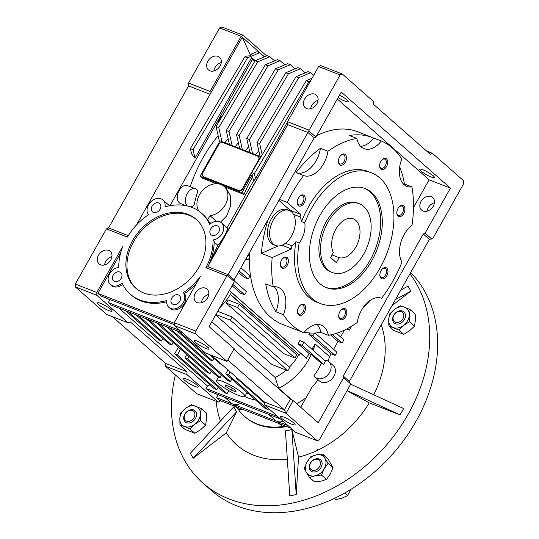 <?xml version="1.0" encoding="UTF-8"?>
<svg xmlns="http://www.w3.org/2000/svg" width="539" height="539" viewBox="0 0 539 539"><rect width="100%" height="100%" fill="white"/><g stroke="black" fill="none" stroke-linecap="round" stroke-linejoin="round"><path stroke-width="0.81" d="M363.791 253.943A36.942 23.049 -68.7 0 1 332.388 272.552A36.942 23.049 -68.7 0 1 327.874 222.337A36.942 23.049 -68.7 0 1 359.27 203.729A36.942 23.049 -68.7 0 1 363.791 253.943M339.119 257.682A20.691 12.909 111.3 0 0 355.888 246.99A20.691 12.909 111.3 0 0 353.355 218.868A20.691 12.909 111.3 0 0 335.777 229.291A20.691 12.909 111.3 0 0 333.371 252.623L330.596 257.548L336.343 262.608L339.119 257.682L332.071 254.927M332.388 272.552L330.778 271.925A36.942 23.049 -68.7 0 1 326.358 269.21A36.942 23.049 -68.7 0 1 324.377 225.342A36.942 23.049 -68.7 0 1 357.653 203.095L359.27 203.729M364.371 188.286A53.199 33.189 -68.7 0 1 369.936 191.864A53.199 33.189 -68.7 0 1 373.076 254.408A53.199 33.189 -68.7 0 1 325.677 287.361M371.553 192.49A53.199 33.189 -68.7 0 1 374.396 255.661A53.199 33.189 -68.7 0 1 326.479 287.698A53.199 33.189 -68.7 0 1 320.112 283.79A53.199 33.189 -68.7 0 1 317.262 220.619A53.199 33.189 -68.7 0 1 365.186 188.583A53.199 33.189 -68.7 0 1 371.553 192.49M304.771 222.903A70.191 43.794 -68.7 0 1 371.364 172.756A70.191 43.794 -68.7 0 1 379.766 177.91A70.191 43.794 -68.7 0 1 383.525 261.26A70.191 43.794 -68.7 0 1 320.294 303.524A70.191 43.794 -68.7 0 1 311.892 298.37A70.191 43.794 -68.7 0 1 299.185 242.948A18.771 11.71 111.3 0 0 304.771 222.903L301.544 221.644A70.191 43.794 111.3 0 1 368.137 171.496L371.364 172.756M299.185 242.948L295.958 241.688A70.191 43.794 111.3 0 0 308.665 297.11A70.191 43.794 111.3 0 0 317.067 302.264L320.294 303.524M379.638 165.864A4.912 3.066 111.3 0 0 380.581 167.898A4.912 3.066 111.3 0 0 381.174 168.262A4.912 3.066 111.3 0 0 385.345 165.783A4.912 3.066 111.3 0 0 385.331 159.47A4.912 3.066 111.3 0 0 384.745 159.113A4.912 3.066 111.3 0 0 381.989 159.834M386.557 166.497A5.909 3.685 111.3 0 0 387.083 159.544A5.909 3.685 111.3 0 0 382.239 159.584A5.909 3.685 111.3 0 0 380.81 161.444A5.909 3.685 111.3 0 0 379.651 166.214A5.909 3.685 111.3 0 0 382.306 169.637A5.909 3.685 111.3 0 0 386.557 166.497M338.398 161.518A4.912 3.066 111.3 0 0 339.341 163.56A4.912 3.066 111.3 0 0 339.934 163.917A4.912 3.066 111.3 0 0 344.104 161.444A4.912 3.066 111.3 0 0 344.091 155.131A4.912 3.066 111.3 0 0 343.505 154.767A4.912 3.066 111.3 0 0 340.749 155.488M345.317 162.158A5.909 3.685 111.3 0 0 345.843 155.198A5.909 3.685 111.3 0 0 340.998 155.239A5.909 3.685 111.3 0 0 339.57 157.098A5.909 3.685 111.3 0 0 338.411 161.875A5.909 3.685 111.3 0 0 341.066 165.291A5.909 3.685 111.3 0 0 345.317 162.158M280.293 264.629A4.912 3.066 111.3 0 0 281.243 266.67A4.912 3.066 111.3 0 0 281.83 267.027A4.912 3.066 111.3 0 0 286.007 264.555A4.912 3.066 111.3 0 0 285.993 258.242A4.912 3.066 111.3 0 0 285.407 257.878A4.912 3.066 111.3 0 0 282.652 258.599M287.22 265.269A5.909 3.685 111.3 0 0 287.745 258.309A5.909 3.685 111.3 0 0 282.901 258.349A5.909 3.685 111.3 0 0 281.473 260.209A5.909 3.685 111.3 0 0 280.307 264.986A5.909 3.685 111.3 0 0 282.962 268.402A5.909 3.685 111.3 0 0 287.22 265.269M297.467 311.683A4.912 3.066 111.3 0 0 298.417 313.718A4.912 3.066 111.3 0 0 299.004 314.082A4.912 3.066 111.3 0 0 303.181 311.609A4.912 3.066 111.3 0 0 303.167 305.29A4.912 3.066 111.3 0 0 302.581 304.933A4.912 3.066 111.3 0 0 299.825 305.653M304.394 312.317A5.909 3.685 111.3 0 0 304.919 305.364A5.909 3.685 111.3 0 0 300.075 305.404A5.909 3.685 111.3 0 0 298.646 307.264A5.909 3.685 111.3 0 0 297.481 312.034A5.909 3.685 111.3 0 0 300.142 315.456A5.909 3.685 111.3 0 0 304.394 312.317M338.708 316.022A4.912 3.066 111.3 0 0 339.658 318.064A4.912 3.066 111.3 0 0 340.244 318.421A4.912 3.066 111.3 0 0 344.421 315.948A4.912 3.066 111.3 0 0 344.408 309.635A4.912 3.066 111.3 0 0 343.821 309.271A4.912 3.066 111.3 0 0 341.066 309.992M345.634 316.662A5.909 3.685 111.3 0 0 346.159 309.703A5.909 3.685 111.3 0 0 341.315 309.743A5.909 3.685 111.3 0 0 339.887 311.603A5.909 3.685 111.3 0 0 338.721 316.38A5.909 3.685 111.3 0 0 341.376 319.795A5.909 3.685 111.3 0 0 345.634 316.662M379.854 275.112A4.912 3.066 111.3 0 0 380.803 277.154A4.912 3.066 111.3 0 0 381.396 277.511A4.912 3.066 111.3 0 0 385.567 275.038A4.912 3.066 111.3 0 0 385.553 268.725A4.912 3.066 111.3 0 0 384.967 268.361A4.912 3.066 111.3 0 0 382.212 269.082M386.78 275.752A5.909 3.685 111.3 0 0 387.305 268.793A5.909 3.685 111.3 0 0 382.461 268.833A5.909 3.685 111.3 0 0 381.033 270.693A5.909 3.685 111.3 0 0 379.874 275.469A5.909 3.685 111.3 0 0 382.528 278.885A5.909 3.685 111.3 0 0 386.78 275.752M396.812 212.912A4.912 3.066 111.3 0 0 397.755 214.953A4.912 3.066 111.3 0 0 398.348 215.31A4.912 3.066 111.3 0 0 402.518 212.838A4.912 3.066 111.3 0 0 402.505 206.525A4.912 3.066 111.3 0 0 401.919 206.161A4.912 3.066 111.3 0 0 399.163 206.882M403.731 213.552A5.909 3.685 111.3 0 0 404.257 206.592A5.909 3.685 111.3 0 0 399.412 206.632A5.909 3.685 111.3 0 0 397.984 208.492A5.909 3.685 111.3 0 0 396.825 213.269A5.909 3.685 111.3 0 0 399.48 216.685A5.909 3.685 111.3 0 0 403.731 213.552M297.245 202.435A4.912 3.066 111.3 0 0 298.195 204.47A4.912 3.066 111.3 0 0 298.781 204.827A4.912 3.066 111.3 0 0 302.958 202.354A4.912 3.066 111.3 0 0 302.945 196.041A4.912 3.066 111.3 0 0 302.359 195.677A4.912 3.066 111.3 0 0 299.603 196.398M304.171 203.068A5.909 3.685 111.3 0 0 304.697 196.108A5.909 3.685 111.3 0 0 299.852 196.149A5.909 3.685 111.3 0 0 298.424 198.008A5.909 3.685 111.3 0 0 297.258 202.785A5.909 3.685 111.3 0 0 299.92 206.201A5.909 3.685 111.3 0 0 304.171 203.068M279.431 199.41L287.253 202.469A103.394 64.505 -68.7 0 1 303.578 175.519L296.052 172.574A103.394 64.505 -68.7 0 1 320.449 148.319L327.975 151.257A103.394 64.505 -68.7 0 1 356.858 138.442L349.326 135.498A103.394 64.505 -68.7 0 1 372.685 137.634A103.394 64.505 -68.7 0 1 373.776 138.078L381.309 141.016A103.394 64.505 -68.7 0 1 392.594 148.164A103.394 64.505 -68.7 0 1 401.784 159.032A23.642 14.748 111.3 0 0 404.102 184.655A23.642 14.748 111.3 0 0 406.932 186.393A23.642 14.748 111.3 0 0 411.964 186.925A103.394 64.505 -68.7 0 1 412.045 225.221A23.642 14.748 111.3 0 0 401.993 262.102A103.394 64.505 -68.7 0 1 381.625 298.242A23.642 14.748 111.3 0 0 357.229 322.497A103.394 64.505 -68.7 0 1 328.352 335.319A23.642 14.748 111.3 0 0 321.156 325.098A23.642 14.748 111.3 0 0 303.902 332.745A103.394 64.505 -68.7 0 1 292.616 325.596A103.394 64.505 -68.7 0 1 283.426 314.729L275.894 311.791A103.394 64.505 -68.7 0 1 265.714 283.891L273.239 286.829A103.394 64.505 -68.7 0 1 272.148 257.554L261.388 253.35A103.394 64.505 -68.7 0 1 268.152 219.427M372.685 137.634L357.842 131.833A103.394 64.505 111.3 0 0 316.615 135.767M249.523 252.488A103.394 64.505 111.3 0 0 249.375 256.268M249.348 257.905A103.394 64.505 111.3 0 0 270.241 316.858A103.394 64.505 111.3 0 0 282.618 324.451L297.461 330.245A103.394 64.505 -68.7 0 1 296.369 329.801L303.902 332.745M356.858 138.442A23.642 14.748 111.3 0 0 361.218 146.925A23.642 14.748 111.3 0 0 364.047 148.663A23.642 14.748 111.3 0 0 381.309 141.016M289.288 210.493L287.139 209.658A18.771 11.71 111.3 0 0 270.234 220.956A18.771 11.71 111.3 0 0 271.238 243.237A18.771 11.71 111.3 0 0 273.482 244.618L275.631 245.461A18.771 11.71 111.3 0 0 285.441 243.278A18.771 11.71 111.3 0 0 293.499 214.34A18.771 11.71 111.3 0 0 291.538 211.874A18.771 11.71 111.3 0 0 289.288 210.493A18.771 11.71 111.3 0 0 272.384 221.798A18.771 11.71 111.3 0 0 273.388 244.079A18.771 11.71 111.3 0 0 275.631 245.461M208.755 294.368A8.408 6.407 -48.7 0 0 201.364 302.77M197.402 302.622A8.408 6.407 131.3 0 1 195.913 301.725A8.408 6.407 131.3 0 1 195.953 292.071A8.408 6.407 131.3 0 1 205.534 288.197A8.408 6.407 131.3 0 1 207.023 289.099A8.408 6.407 131.3 0 1 206.983 298.754A8.408 6.407 131.3 0 1 197.402 302.622M318.071 100.362A8.408 6.407 -48.7 0 0 310.68 108.763M306.718 108.622A8.408 6.407 131.3 0 1 305.229 107.719A8.408 6.407 131.3 0 1 305.269 98.064A8.408 6.407 131.3 0 1 314.85 94.19A8.408 6.407 131.3 0 1 316.339 95.093A8.408 6.407 131.3 0 1 316.305 104.748A8.408 6.407 131.3 0 1 306.718 108.622M328.918 361.736L333.23 365.523A10.342 7.883 131.3 0 1 333.183 377.401A10.342 7.883 131.3 0 1 321.399 382.171A10.342 7.883 131.3 0 1 319.566 381.06L315.254 377.266A10.342 7.883 -48.7 0 0 317.087 378.378A10.342 7.883 -48.7 0 0 328.878 373.615A10.342 7.883 -48.7 0 0 328.918 361.736A10.342 7.883 -48.7 0 0 327.092 360.625A10.342 7.883 -48.7 0 0 324.337 360.153M323.69 364.324L325.475 361.157L303.929 342.198L302.143 345.364L323.69 364.324L321.338 363.407A56.157 42.797 -48.7 0 1 314.001 375.73A10.342 7.883 -48.7 0 0 315.254 377.266M434.447 202.752A8.408 6.407 -48.7 0 0 427.056 211.153M423.095 211.005A8.408 6.407 131.3 0 1 421.606 210.102A8.408 6.407 131.3 0 1 421.639 200.447A8.408 6.407 131.3 0 1 431.22 196.573A8.408 6.407 131.3 0 1 432.709 197.476A8.408 6.407 131.3 0 1 432.676 207.131A8.408 6.407 131.3 0 1 423.095 211.005M433.215 175.781A8.408 1.455 29.4 0 1 434.421 177.52A8.408 1.455 29.4 0 1 428.889 175.977A8.408 1.455 29.4 0 1 420.972 170.998A8.408 1.455 29.4 0 1 419.773 169.266A8.408 1.455 29.4 0 1 425.305 170.809A8.408 1.455 29.4 0 1 433.215 175.781M339.503 95.16A8.408 1.455 29.4 0 1 347.015 99.937A8.408 1.455 29.4 0 1 348.221 101.676A8.408 1.455 29.4 0 1 338.128 97.593M293.89 423.041A8.408 1.455 29.4 0 1 295.096 424.779A8.408 1.455 29.4 0 1 289.564 423.236A8.408 1.455 29.4 0 1 281.648 418.264A8.408 1.455 29.4 0 1 280.442 416.526A8.408 1.455 29.4 0 1 285.98 418.069A8.408 1.455 29.4 0 1 293.89 423.041M207.69 347.204A8.408 1.455 29.4 0 1 208.896 348.942A8.408 1.455 29.4 0 1 203.358 347.392A8.408 1.455 29.4 0 1 195.448 342.42A8.408 1.455 29.4 0 1 194.242 340.682A8.408 1.455 29.4 0 1 199.78 342.231A8.408 1.455 29.4 0 1 207.69 347.204M111.937 256.557A8.408 6.407 -48.7 0 0 104.546 264.959M108.716 250.386A8.408 6.407 -48.7 0 0 99.129 254.253A8.408 6.407 -48.7 0 0 99.095 263.908A8.408 6.407 -48.7 0 0 100.584 264.811A8.408 6.407 -48.7 0 0 110.165 260.943A8.408 6.407 -48.7 0 0 110.205 251.282A8.408 6.407 -48.7 0 0 108.716 250.386M205.885 267.742L226.885 275.941L195.805 331.101L195.812 333.951L227.02 361.406L205.534 353.038L174.286 325.543L174.279 322.693L200.346 276.44A53.94 41.105 131.3 0 1 183.327 292.65A10.342 7.883 131.3 0 1 181.192 305.364A10.342 7.883 131.3 0 1 168.923 307.405A10.342 7.883 131.3 0 1 166.861 300.452A53.94 41.105 131.3 0 1 130.29 294.173A53.94 41.105 131.3 0 1 122.117 282.975A10.342 7.883 131.3 0 1 110.347 284.531A10.342 7.883 131.3 0 1 109.329 274.432A10.342 7.883 131.3 0 1 118.789 267.445A53.94 41.105 131.3 0 1 122.892 246.188L96.825 292.448L75.312 284.04L106.392 228.886L127.386 237.079A53.94 41.105 131.3 0 1 148.508 214.711A10.342 7.883 131.3 0 1 149.721 203.048A10.342 7.883 131.3 0 1 161.087 198.844A10.342 7.883 131.3 0 1 162.919 199.956A10.342 7.883 131.3 0 1 164.981 206.909A53.94 41.105 131.3 0 1 191.999 207.4A53.94 41.105 131.3 0 1 201.552 213.181A53.94 41.105 131.3 0 1 209.725 224.379A10.342 7.883 131.3 0 1 219.656 221.724A10.342 7.883 131.3 0 1 221.489 222.829A10.342 7.883 131.3 0 1 222.513 232.929A10.342 7.883 131.3 0 1 213.046 239.909A53.94 41.105 131.3 0 1 205.885 267.742L207.96 266.758A53.94 41.105 -48.7 0 0 209.28 263.915L287.752 124.65L212.44 257.642L211.625 257.325A53.94 41.105 -48.7 0 1 209.206 263.854L287.752 124.462M178.416 294.914A5.505 4.197 -48.7 0 0 172.143 297.447A5.505 4.197 -48.7 0 0 172.116 303.767A5.505 4.197 -48.7 0 0 173.093 304.36A5.505 4.197 -48.7 0 0 179.366 301.827A5.505 4.197 -48.7 0 0 179.393 295.507A5.505 4.197 -48.7 0 0 178.416 294.914M119.847 272.04A5.505 4.197 -48.7 0 0 113.567 274.573A5.505 4.197 -48.7 0 0 113.547 280.893A5.505 4.197 -48.7 0 0 114.517 281.486A5.505 4.197 -48.7 0 0 120.797 278.953A5.505 4.197 -48.7 0 0 120.817 272.626A5.505 4.197 -48.7 0 0 119.847 272.04M158.742 203.001A5.505 4.197 -48.7 0 0 152.47 205.534A5.505 4.197 -48.7 0 0 152.449 211.854A5.505 4.197 -48.7 0 0 153.42 212.447A5.505 4.197 -48.7 0 0 159.692 209.914A5.505 4.197 -48.7 0 0 159.719 203.587A5.505 4.197 -48.7 0 0 158.742 203.001M217.318 225.875A5.505 4.197 -48.7 0 0 211.045 228.408A5.505 4.197 -48.7 0 0 211.018 234.728A5.505 4.197 -48.7 0 0 211.995 235.321A5.505 4.197 -48.7 0 0 218.268 232.787A5.505 4.197 -48.7 0 0 218.295 226.468A5.505 4.197 -48.7 0 0 217.318 225.875M196.708 219.764A45.808 34.914 -48.7 0 0 189.142 215.31A45.808 34.914 -48.7 0 0 137.209 236.035A45.808 34.914 -48.7 0 0 136.199 288.54M188.071 214.374A45.808 34.914 -48.7 0 0 135.862 235.469A45.808 34.914 -48.7 0 0 135.66 288.075A45.808 34.914 -48.7 0 0 143.772 292.987A45.808 34.914 -48.7 0 0 195.974 271.892A45.808 34.914 -48.7 0 0 196.183 219.285A45.808 34.914 -48.7 0 0 188.071 214.374M279.034 423.533L280.765 425.055A10.342 7.883 -48.7 0 0 282.591 426.16A10.342 7.883 -48.7 0 0 286.667 426.511M268.617 414.37L275.375 420.312A10.342 7.883 -48.7 0 0 276.871 421.282L279.748 423.809L236.318 406.851L233.441 404.324A10.342 7.883 -48.7 0 0 240.475 403.381M187.329 205.945A9.608 5.99 -68.7 0 1 187.323 205.938A9.608 5.99 -68.7 0 1 186.811 194.532A9.608 5.99 -68.7 0 1 195.462 188.751L187.397 185.598A9.608 5.99 111.3 0 0 178.739 191.385A9.608 5.99 111.3 0 0 179.258 202.792A9.608 5.99 111.3 0 0 180.403 203.493L185.881 205.635M195.462 188.751A9.608 5.99 -68.7 0 1 196.614 189.458A9.608 5.99 -68.7 0 1 197.86 191.197A102.558 63.986 111.3 0 0 194.087 205.042A9.608 5.99 -68.7 0 1 190.53 206.861M222.775 115.231A9.608 5.99 111.3 0 0 217.736 123.721M197.072 385.23A8.408 1.455 29.4 0 1 198.278 386.968A8.408 1.455 29.4 0 1 192.74 385.425A8.408 1.455 29.4 0 1 184.83 380.453A8.408 1.455 29.4 0 1 183.624 378.715A8.408 1.455 29.4 0 1 189.162 380.258A8.408 1.455 29.4 0 1 197.072 385.23M110.872 309.386A8.408 1.455 29.4 0 1 112.072 311.124A8.408 1.455 29.4 0 1 106.54 309.581A8.408 1.455 29.4 0 1 98.63 304.609A8.408 1.455 29.4 0 1 97.424 302.871A8.408 1.455 29.4 0 1 102.956 304.414A8.408 1.455 29.4 0 1 110.872 309.386M213.862 70.953A8.408 6.407 131.3 0 1 221.253 62.551M209.9 70.804A8.408 6.407 131.3 0 1 208.411 69.902A8.408 6.407 131.3 0 1 208.452 60.247A8.408 6.407 131.3 0 1 218.032 56.379A8.408 6.407 131.3 0 1 219.521 57.275A8.408 6.407 131.3 0 1 219.481 66.937A8.408 6.407 131.3 0 1 209.9 70.804M234.923 406.305L236.655 407.828A10.342 7.883 -48.7 0 0 238.487 408.939A10.342 7.883 -48.7 0 0 242.563 409.29M224.507 397.142L231.265 403.091A10.342 7.883 -48.7 0 0 232.767 404.055L216.429 397.674L219.306 400.207L235.637 406.588L232.767 404.055M207.683 219.804L210.001 215.694A17.733 13.515 -48.7 0 0 225.969 203.574A17.733 13.515 -48.7 0 0 224.13 186.447A17.733 13.515 -48.7 0 0 220.99 184.54A17.733 13.515 -48.7 0 0 201.788 191.399A17.733 13.515 -48.7 0 0 199.026 211.18M258.322 156.64A3.692 2.816 131.3 0 1 258.511 156.788L258.147 156.478A3.692 2.816 131.3 0 0 257.494 156.081L223.072 142.633A3.692 2.816 131.3 0 0 218.591 144.755L202.873 172.648A3.692 2.816 131.3 0 0 203.122 176.475A3.692 2.816 131.3 0 0 203.776 176.873L238.204 190.314L204.14 177.19A3.692 2.816 131.3 0 1 203.486 176.792A3.692 2.816 131.3 0 1 203.311 176.624M251.787 172.979L243.035 188.509L242.678 188.199A3.692 2.816 131.3 0 1 238.204 190.314M242.678 188.199L258.397 160.299L258.76 160.615L258.289 161.444M258.147 156.478A3.692 2.816 131.3 0 1 258.397 160.299M258.511 156.788A3.692 2.816 131.3 0 1 258.76 160.615M243.035 188.509A3.692 2.816 131.3 0 1 238.561 190.631M239.639 148.427L229.432 144.519L226.292 130.512L265.329 64.747L277.417 59.661L280.105 60.712L284.801 64.848M232.127 145.57L228.981 131.563L226.292 130.512M228.981 131.563L268.024 65.798L265.329 64.747M268.024 65.798L280.105 60.712M249.853 152.422L239.653 148.515L236.513 134.501L275.55 68.736L287.637 63.656L290.326 64.707L295.022 68.837M242.341 149.566L239.201 135.552L236.513 134.501M239.201 135.552L278.245 69.787L275.55 68.736M278.245 69.787L290.326 64.707M260.074 156.411L249.874 152.503L246.734 138.496L285.771 72.731L297.858 67.644L300.546 68.696L305.242 72.826M252.562 153.554L249.422 139.547L246.734 138.496M249.422 139.547L288.459 73.776L285.771 72.731M288.459 73.776L300.546 68.696M261.017 156.856L260.094 156.492L256.955 142.485L259.643 143.536L298.68 77.771L295.992 76.72L308.072 71.633L310.767 72.684L313.698 75.271M256.955 142.485L295.992 76.72M298.68 77.771L310.767 72.684M262.19 154.882L259.643 143.536M229.419 144.439L220.02 140.847L200.05 176.287L242.004 192.672L252.164 174.649M221.906 141.582L218.767 127.575L216.072 126.524L255.115 60.752L267.196 55.672L269.884 56.723L274.58 60.853M219.494 141.777L216.072 126.524M218.767 127.575L257.804 61.803L255.115 60.752M257.804 61.803L269.884 56.723M211.389 371.155L210.001 373.621L148.798 319.775M146.109 318.724L207.306 372.57L210.001 373.621M231.824 379.139L230.436 381.599L169.239 327.752M166.551 326.701L227.748 380.547L230.436 381.599M221.61 375.144L220.222 377.61L159.018 323.764M156.33 322.713L217.527 376.559L220.222 377.61M248.331 393.659A56.157 42.797 131.3 0 1 246.633 393.342M228.152 138.799A102.558 63.986 111.3 0 0 224.958 142.7M238.373 142.788A102.558 63.986 111.3 0 0 235.179 146.689M248.594 146.783A102.558 63.986 111.3 0 0 245.4 150.677M258.814 150.772A102.558 63.986 111.3 0 0 255.621 154.673M252.656 176.832A102.558 63.986 111.3 0 0 244.032 194.451L224.615 186.871M242.004 192.672L244.032 194.451M216.57 183.732L202.078 178.065L200.05 176.287M255.25 60.698L251.679 57.558L194.977 158.183L193.063 149.66L247.583 57.814L259.663 52.728L256.975 51.677L251.504 53.981L250.844 55.766L242.227 37.252L210.075 94.318L210.075 91.468L241.155 36.308L243.305 35.352L266.657 55.901M259.663 52.728L264.359 56.864M193.063 149.66L190.375 148.609L244.895 56.763L247.583 57.814M276.871 421.282L233.441 404.324M254.381 173.605L255.533 178.719L253.606 181.084L251.693 172.554L254.381 173.605L308.901 81.76L306.213 80.709L311.832 78.344M251.693 172.554L306.213 80.709M310.397 81.133L308.901 81.76M287.53 121.935L255.533 178.719M227.95 369.909L225.76 373.796L265.269 408.562L267.957 409.606L228.448 374.848L225.76 373.796M228.448 374.848L230.14 371.843M214.03 358.482L212.642 360.941L179.46 331.748M176.765 330.697L209.954 359.89L212.642 360.941M209.691 354.662L220.175 363.886L221.832 364.532M236.284 377.246L235.974 377.792L264.433 402.828M237.638 378.439L235.974 377.792M135.889 314.729L169.071 343.929L171.766 344.98L138.577 315.78M171.766 344.98L173.154 342.514M125.668 310.74L158.857 339.934L161.545 340.985L128.356 311.791M178.422 347.156L174.656 353.84L214.165 388.606L216.853 389.65L177.344 354.891L180.619 349.083M177.344 354.891L174.656 353.84M162.933 338.526L161.545 340.985M186.763 354.487L184.877 357.835L224.386 392.594L227.074 393.645L187.565 358.88L184.877 357.835M187.565 358.88L188.953 356.42M227.074 393.645L228.792 390.6M244.827 396.529A56.157 42.797 -48.7 0 0 255.513 399.978M267.957 409.606L268.577 408.501M216.853 389.65L218.241 387.191M118.944 308.113L207.441 385.978L206.013 388.511L208.889 391.038L280.529 419.019M216.348 221.273L210.001 215.694M218.16 135.815A102.558 63.986 111.3 0 0 190.227 186.703M224.13 186.447L226.225 188.286L230.503 196.075L230.422 206.322L226.724 215.849L220.525 222.135M244.895 56.763L246.545 56.069L250.844 55.766M169.987 205.709L252.488 59.297L251.679 57.558M252.488 59.297L254.779 61.311M264.467 56.817L242.227 37.252M194.977 158.183L191.52 153.723L190.375 148.609M312.431 77.522L310.733 80.54M210.17 223.988A53.94 41.105 -48.7 0 0 202.624 214.131L201.552 213.181M253.552 180.855L227.114 227.781M214.131 242.031L217.844 245.292L211.874 258.087M217.844 245.292C219.306 243.985 221.745 240.381 225.167 234.478C227.721 229.291 228.347 227.209 227.04 228.219M211.706 257.359A53.94 41.105 -48.7 0 0 214.124 240.859L213.046 239.909M288.069 425.655L277.551 421.545L280.421 424.072L290.945 428.182M277.551 421.545A10.342 7.883 -48.7 0 0 283.103 421.282M168.923 307.405L170.001 308.348A10.342 7.883 -48.7 0 0 182.27 306.307A10.342 7.883 -48.7 0 0 184.405 293.6A53.94 41.105 -48.7 0 0 196.472 283.305M130.29 294.173L131.368 295.123A53.94 41.105 -48.7 0 0 166.719 301.739M110.347 284.531L111.425 285.475A10.342 7.883 -48.7 0 0 122.751 284.316M120.581 253.141L97.903 293.391L100.78 295.924L174.286 324.633M174.286 323.225L97.903 293.391M108.528 298.95L109.747 300.021L110.441 299.697M109.747 300.021L108.319 302.561L111.196 305.087L182.836 333.062M179.959 330.535L108.319 302.561M207.441 385.978L209.873 384.826M277.652 416.492L206.013 388.511M216.638 394.07L217.857 395.141L218.551 394.811M217.857 395.141L216.429 397.674M243.305 35.352L221.785 26.95L219.636 27.907L188.556 83.06L188.562 85.91L108.541 227.93L106.392 228.886M241.155 36.308L219.636 27.907M210.075 91.468L188.556 83.06M136.441 224.999L210.075 94.318L188.562 85.91M75.312 284.04L75.319 286.889L106.56 314.385L128.08 322.787L96.831 295.298L96.825 292.448M75.319 286.889L96.831 295.298M220.626 400.72L218.234 402.107L186.986 374.612L186.979 371.762L130.229 321.837L128.08 322.787M112.375 316.656L165.46 363.36L165.466 366.21L196.715 393.706L218.234 402.107M186.979 371.762L165.46 363.36M186.986 374.612L165.466 366.21M128.262 235.631L108.541 227.93M211.349 355.309L264.433 402.013L264.44 404.863L295.689 432.359L317.215 440.761L319.364 439.811L350.444 384.651L349.353 381.376L429.374 239.356L432.608 238.831L463.688 183.671L463.681 180.821L432.44 153.325L430.29 154.282L373.54 104.35L373.534 101.5L342.285 74.011L340.136 74.961L227.593 275.631L226.885 275.941M287.853 370.724L289.638 367.558L232.168 316.993L230.382 320.166L287.853 370.724L271.952 364.512L215.64 314.971M294.995 358.044L296.78 354.878L239.316 304.313L237.531 307.486L294.995 358.044L283.527 353.564L226.063 303.006A44.333 33.789 -48.7 0 0 228.307 300.014L239.316 304.313M264.433 402.013L284.336 409.788L285.899 413.245L317.215 440.761M227.788 360.039L284.336 409.788M264.44 404.863L285.899 413.245M309.056 130.121L287.53 121.713L287.536 124.374M287.752 124.65L307.971 132.547L314.082 137.917L315.888 137.061L309.056 131.051M287.53 121.713L318.61 66.553L320.759 65.603L342.285 74.011M227.593 275.631L234.425 281.641L234.054 279.936L227.95 274.567L207.96 266.758M184.405 293.6L183.327 292.65M349.353 381.376L343.249 376.006L343.612 377.711L350.444 383.721M217.52 311.643A44.333 33.789 -48.7 0 0 217.823 311.387L232.168 316.993M215.903 314.507L230.382 320.166M230.389 294.348L299.394 355.06L230.288 294.523M226.063 303.006L237.531 307.486M231.507 292.434A52.458 39.98 131.3 0 1 219.622 307.904M431.907 239.141L425.076 233.131L423.27 233.987L429.374 239.356M426.625 151.055L432.44 153.325M318.61 66.553L340.136 74.961M195.812 333.951L174.286 325.543M195.805 331.101L174.279 322.693M233.865 349.259L290.447 399.042L284.336 409.883M290.447 399.042L293.155 400.625L286.007 413.305M227.02 361.406L234.162 348.726L209.065 326.641L234.425 281.641M296.558 403.623A56.157 42.797 -48.7 0 0 306.004 397.836M336.424 333.324L343.902 339.907L342.11 343.073L338.027 341.477L333.601 349.333M332.354 334.49L342.11 343.073M315.046 333.008L336.936 352.27L335.143 355.437L331.061 353.84L329.491 356.623L315.126 343.983L311.892 349.205M314.459 333.035L312.876 335.844L335.143 355.437M293.155 400.625L318.253 422.711L343.612 377.711M343.249 376.006L423.27 233.987M350.929 326.647L351.226 326.903L349.434 330.077L347.648 328.507M300.493 353.133L299.394 355.06M211.834 321.729L275.186 377.475L278.663 388.289L291.774 399.817M298.768 354.77A44.333 33.789 131.3 0 1 289.275 367.234M286.202 370.084A44.333 33.789 131.3 0 1 275.186 377.475M321.338 363.407L311.286 354.561L309.258 353.624L306.293 358.233L229.392 290.575M278.663 388.289A56.157 42.797 -48.7 0 0 311.286 354.561M318.118 379.786A56.157 42.797 131.3 0 1 312.33 386.618L300.695 407.262M425.076 233.131L450.436 188.131L341.248 92.061L315.888 137.061M314.082 137.917L234.054 279.936M232.861 284.41L244.672 294.806L246.458 291.633L234.263 280.9M239.121 270.949L248.23 278.959L250.015 275.793L240.906 267.782M246.262 258.269L248.189 259.96L249.975 256.793L248.055 255.102M450.436 188.131L429.125 179.804L413.474 207.576M337.32 99.035L429.125 179.804M349.434 330.077L346.692 329.006M330.548 334.901L338.027 341.477M309.521 332.947L308.793 334.247L312.876 335.844M308.793 334.247L331.061 353.84M344.414 330.137L340.567 336.969M328.11 361.13A56.157 42.797 -48.7 0 0 329.491 356.623M313.098 350.262A56.157 42.797 -48.7 0 0 315.126 343.983M302.143 345.364L298.054 343.767L299.839 340.601L303.929 342.198M298.054 343.767L309.258 353.624M306.543 358.354L229.432 290.501M232.107 285.751L240.583 293.209L244.672 294.806M238.366 272.289L244.14 277.369L248.23 278.959M245.831 259.043L248.189 259.96M296.052 172.574A23.642 14.748 111.3 0 0 320.449 148.319M360.611 146.352A23.642 14.748 111.3 0 0 373.776 138.078M399.689 166.8A103.394 64.505 -68.7 0 1 404.432 183.988L411.964 186.925M403.495 184.082A23.642 14.748 111.3 0 0 404.432 183.988M369.902 300.546A103.394 64.505 -68.7 0 1 362.417 308.699M328.352 335.319L320.82 332.374A103.394 64.505 -68.7 0 1 304.299 332.246M298.566 330.663A103.394 64.505 -68.7 0 1 297.461 330.245M320.82 332.374A23.642 14.748 111.3 0 0 317.067 324.471M275.894 311.791A23.642 14.748 111.3 0 0 274.183 286.741M289.995 210.816A75.413 47.048 -68.7 0 1 290.211 210.325L278.892 200.367M261.388 253.35L278.036 245.959M293.499 214.34L299.953 216.867A75.413 47.048 -68.7 0 1 300.964 214.529L290.211 210.325M300.964 214.529L287.253 202.469M303.578 175.519A23.642 14.748 111.3 0 0 327.975 151.257M283.426 314.729A23.642 14.748 111.3 0 0 278.272 287.368A23.642 14.748 111.3 0 0 273.239 286.829M281.998 245.252L291.498 248.957A75.413 47.048 -68.7 0 1 291.895 245.797L285.441 243.278M272.148 257.554L291.498 248.957M295.958 241.688A18.771 11.71 -68.7 0 1 291.895 245.797M299.953 216.867A18.771 11.71 -68.7 0 1 301.544 221.644M218.895 383.842A16.258 2.816 -150.6 0 0 234.189 393.457A16.258 2.816 -150.6 0 0 244.888 396.441A16.258 2.816 -150.6 0 0 242.563 393.086A16.258 2.816 -150.6 0 0 227.269 383.472A16.258 2.816 -150.6 0 0 216.563 380.48A16.258 2.816 -150.6 0 0 218.895 383.842M232.127 379.402A16.258 2.816 -150.6 0 0 231.777 379.22M225.76 386.524L231.116 390.02L236.089 391.961L235.698 390.404L230.342 386.908L225.369 384.967L225.76 386.524L226.407 385.372M232.194 388.114L231.116 390.02M409.943 273.839A147.78 112.624 131.3 0 1 408.185 414.195A147.78 112.624 131.3 0 1 202.994 483.133L210.897 490.086A147.78 112.624 -48.7 0 0 416.088 421.148A147.78 112.624 -48.7 0 0 410.691 272.512M202.994 483.133A147.78 112.624 131.3 0 1 175.35 374.908M286.755 426.544A70.191 53.496 131.3 0 1 245.184 416.916L244.544 416.351A70.191 53.496 131.3 0 1 237.672 408.549M216.233 401.326A96.811 73.782 -48.7 0 0 217.507 410.637L217.675 411.439A96.811 73.782 -48.7 0 0 220.464 421.047M236.668 411.789L236.628 411.823A73.526 56.036 131.3 0 1 233.751 406.83L233.791 406.804A73.479 55.995 -48.7 0 0 236.668 411.789L226.326 432.817A96.811 73.782 -48.7 0 0 287.321 459.181M291.875 429.482L291.868 429.529A73.526 56.036 131.3 0 1 285.427 430.883L285.427 430.836A73.479 55.995 -48.7 0 0 291.875 429.482L298.539 457.146A96.811 73.782 -48.7 0 0 317.37 450.375L317.538 449.627L318.212 449.971A96.811 73.782 -48.7 0 0 369.249 402.855L347.028 390.714M283.474 426.437A70.191 53.496 131.3 0 1 244.544 416.351M285.427 430.883L289.78 495.914A139.055 105.974 -48.7 0 0 296.221 494.559L298.539 457.146M291.868 429.529L296.221 494.559M317.538 449.627L318.212 449.971M317.37 450.375L317.707 449.775M369.249 402.855L400.012 414.875A139.055 105.974 -48.7 0 0 403.59 408.535L350.444 384.071M347.129 390.526L400.012 414.875M392.075 305.552L410.846 291.141A139.055 105.974 -48.7 0 0 407.969 286.155L400.794 290.083M395.451 299.563L410.846 291.141M233.751 406.83L190.375 453.225A139.055 105.974 -48.7 0 0 193.245 458.211L226.326 432.817M236.628 411.823L193.245 458.211M373.709 394.777A96.811 73.782 -48.7 0 0 381.262 324.741M310.781 470.911A7.391 5.633 131.3 0 1 310.289 463.27A7.391 5.633 131.3 0 1 320.543 459.814A7.391 5.633 131.3 0 1 321.028 467.454A7.391 5.633 131.3 0 1 310.774 470.904A7.391 5.633 131.3 0 1 310.275 463.257A7.391 5.633 131.3 0 1 320.53 459.807A7.391 5.633 131.3 0 0 311.744 461.33A7.391 5.633 131.3 0 0 310.316 470.432M309.561 477.52L314.574 481.927L321.035 481.132L326.479 479.427L321.473 475.027L315.005 475.822A11.824 9.008 131.3 0 1 306.401 472.46L309.561 477.52L315.005 475.822A11.824 9.008 131.3 0 0 324.256 468.714L321.473 475.027M304.259 468.303L306.401 472.46A11.824 9.008 131.3 0 1 307.048 461.99L304.259 468.303M328.069 463.311L324.902 458.251A11.824 9.008 131.3 0 1 324.256 468.714L328.069 463.311L333.082 467.717L330.292 474.024L326.479 479.427M333.082 467.717L327.773 458.5L322.767 454.094L316.299 454.889L310.862 456.587L307.048 461.99A11.824 9.008 131.3 0 1 316.299 454.889A11.824 9.008 131.3 0 1 324.902 458.251L322.767 454.094M310.605 469.071A6.165 4.696 131.3 0 1 312.068 461.209A6.165 4.696 131.3 0 1 319.546 460.629A6.165 4.696 131.3 0 1 318.084 468.492A6.165 4.696 131.3 0 1 310.605 469.071M350.97 489.284L347.54 495.611L342.103 498.09L335.642 499.673L334.227 498.427M344.616 493.037L347.54 495.611M394.13 322.962A7.391 5.633 131.3 0 1 394.164 314.473A7.391 5.633 131.3 0 1 402.586 311.07A7.391 5.633 131.3 0 1 403.893 311.865A7.391 5.633 131.3 0 1 403.859 320.348A7.391 5.633 131.3 0 1 395.437 323.75A7.391 5.633 131.3 0 1 394.13 322.962A7.391 5.633 131.3 0 1 394.191 314.486A7.391 5.633 131.3 0 1 402.606 311.091A7.391 5.633 131.3 0 1 403.9 311.872M398.779 329.949L403.61 325.394A11.824 9.008 131.3 0 1 393.295 327.557A11.824 9.008 131.3 0 1 388.7 319.573A11.824 9.008 131.3 0 1 394.42 309.426A11.824 9.008 131.3 0 1 404.728 307.27L400.275 305.781L394.42 309.426L389.589 313.981L388.7 319.573L388.841 326.068L398.779 329.949L403.785 334.355L409.64 330.703L414.471 326.149L415.36 320.557L415.219 314.069L410.213 309.662L409.323 315.254A11.824 9.008 131.3 0 1 403.61 325.394L409.465 321.743L414.471 326.149M409.465 321.743L409.323 315.254A11.824 9.008 131.3 0 0 404.728 307.27L410.213 309.662M388.841 326.068L393.847 330.474L403.785 334.355M185.268 421.889A7.391 5.633 131.3 0 1 185.315 413.406A7.391 5.633 131.3 0 1 193.73 410.011A7.391 5.633 131.3 0 1 195.024 410.799A7.391 5.633 131.3 0 1 194.983 419.275A7.391 5.633 131.3 0 1 186.561 422.677A7.391 5.633 131.3 0 1 185.254 421.882A7.391 5.633 131.3 0 1 185.288 413.4A7.391 5.633 131.3 0 1 193.71 409.997A7.391 5.633 131.3 0 1 195.017 410.792M194.909 433.282L189.903 428.876L184.419 426.484A11.824 9.008 131.3 0 1 179.824 418.5A11.824 9.008 131.3 0 1 185.544 408.353L180.713 412.908L179.824 418.5L179.965 424.995L184.971 429.394L194.909 433.282L200.764 429.63L205.595 425.076L206.484 419.483L206.343 412.989L201.337 408.582L191.399 404.701L185.544 408.353A11.824 9.008 131.3 0 1 195.852 406.19A11.824 9.008 131.3 0 1 200.447 414.174L201.337 408.582M189.903 428.876L194.734 424.321A11.824 9.008 131.3 0 1 184.419 426.484L179.965 424.995M200.589 420.669L200.447 414.174A11.824 9.008 131.3 0 1 194.734 424.321L200.589 420.669L205.595 425.076M401.447 320.55A6.165 4.696 131.3 0 1 393.969 321.129A6.165 4.696 131.3 0 1 395.431 313.267A6.165 4.696 131.3 0 1 402.909 312.687A6.165 4.696 131.3 0 1 401.447 320.55M395.424 313.065A7.391 5.633 131.3 0 1 402.606 311.091M186.555 412.194A6.165 4.696 131.3 0 1 194.033 411.614A6.165 4.696 131.3 0 1 192.571 419.47A6.165 4.696 131.3 0 1 185.093 420.049A6.165 4.696 131.3 0 1 186.555 412.194M186.548 411.991A7.391 5.633 131.3 0 1 193.73 410.011M204.14 177.19L203.776 176.873M203.486 176.792L203.122 176.475M208.822 221.556L210.924 223.402M221.489 222.829L227.525 228.145M162.919 199.956L169.549 205.79M247.078 392.56L244.888 396.441M218.551 376.956L216.563 380.48"/></g></svg>
